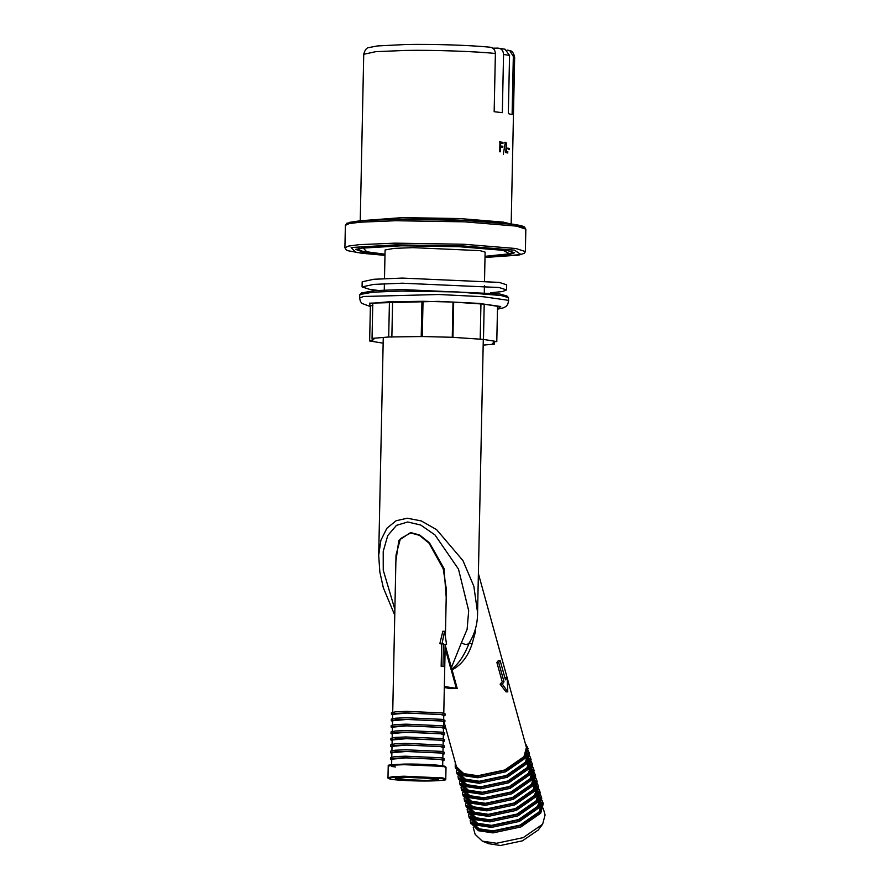 <?xml version="1.0" encoding="UTF-8"?>
<svg xmlns="http://www.w3.org/2000/svg" width="890" height="890" viewBox="0 0 890 890"><rect width="100%" height="100%" fill="white"/><g stroke="black" fill="none" stroke-linecap="round" stroke-linejoin="round"><path stroke-width="1.33" d="M505.832 142.901L506.421 142.901L506.243 151.5L505.654 151.511L507.289 151.823L507.267 152.98M507.289 151.823L507.867 152.98L505.687 152.568L506.421 142.901M506.243 151.5L507.89 151.823M499.401 141.944L502.45 142.356L502.427 143.513M502.45 142.356L502.984 143.501L500.08 143.19L500.024 145.949L502.839 146.238L502.805 147.395L500.002 147.106L499.902 151.801M502.272 146.249L502.249 147.406M500.547 147.084L500.447 151.79L499.724 151.701L499.935 141.933L503.006 142.344M500.024 145.949L502.839 146.238M500.625 143.179L500.569 145.938M504.741 142.278L505.32 142.267L503.306 154.315L505.32 142.267M507.578 148.163L508.746 148.43L508.724 149.62M509.358 148.43L509.336 149.62L508.157 149.342L508.179 148.163L508.746 148.43M507.055 50.107L509.714 50.541L513.33 56.426L512.106 114.643L508.335 113.642L509.558 55.425L505.031 49.206L497.911 48.116C501.404 48.449 503.284 50.552 503.551 54.446L502.327 112.663L494.161 111.717L495.385 53.5C495.051 49.562 493.105 47.459 489.522 47.181M492.793 48.194L497.911 48.116M485.028 256.665L507.345 255.119L514.609 252.704L506.41 250.268L460.575 246.497L399.81 245.518L369.239 246.753L355.611 249.378L363.799 252.259L385.003 254.573M445.145 648.243L450.585 667.934L451.408 667.6L445.211 645.183M450.585 667.934L451.074 669.458L451.797 669.046L451.408 667.6L461.409 642.736C465.047 644.939 467.673 644.95 469.286 642.769C464.625 655.007 458.795 663.762 451.797 669.046L452.064 669.836C461.365 665.008 468.029 656.386 472.067 643.971L469.286 642.769M451.074 669.458L451.308 670.17L452.064 669.836L457.226 688.493L450.44 688.593L444.321 687.503M444.344 686.49L457.226 688.493M446.213 597.346L444.032 568.521L429.47 542.811L419.591 534.968L410.613 532.565L398.853 540.319L395.894 561.067M396.017 555.048L400.411 538.661L410.657 532.943L419.413 535.346L429.047 543.178L443.242 568.866L446.38 589.425M394.882 609.45L383.245 570.178L383.212 551.466L387.74 535.58L396.451 525.378L407.687 521.985L420.714 525.033L434.965 534.923L458.495 569.133L468.685 610.707L467.117 629.33L461.409 642.736M394.76 615.168L383.334 587.789L379.83 571.947L378.695 555.26L380.898 540.274L386.883 528.26L396.095 520.75L407.253 518.225L421.282 520.917L436.623 529.661L462.945 560.578L473.847 586.265L477.574 612.609C477.618 623.935 474.782 634.103 469.075 643.125L468.73 643.681M436.156 778.672L438.381 779.395L426.41 780.497L397.585 779.217L395.349 778.494L407.32 777.393L436.156 778.672M442.831 631.277L444.566 631.255L442.019 643.692L443.443 643.926L442.964 666.354L441.173 666.376L441.651 643.948L439.816 643.726L442.831 631.277M444.377 644.471L446.569 644.438L444.566 631.255M439.816 643.726L442.019 643.692M441.651 643.948L443.443 643.926M441.173 666.376L444.677 666.632L445.145 644.204L446.569 644.438M442.964 666.354L444.677 666.632M507.79 691.853L506.054 691.875L500.091 684.154L502.238 681.84L504.018 681.818L502.327 684.121L507.79 691.853L507.144 677.535L505.464 679.838L500.124 660.536L498.678 662.516L504.018 681.818M500.091 684.154L502.327 684.121M504.908 677.568L507.144 677.535M502.238 681.84L496.909 662.538L498.678 662.516M496.909 662.538L498.356 660.558L500.124 660.536M391.867 753.363L390.588 752.762L394.904 751.827L405.506 751.383L441.44 752.985L444.221 753.886L442.92 754.431M442.831 758.658L442.931 753.852L440.283 752.996L406.085 751.472L391.878 752.784L391.778 757.59M390.588 752.762L390.621 751.16L394.938 750.226L405.551 749.781L441.473 751.383L444.255 752.284L444.221 753.886M392.401 727.731L391.133 727.13L395.438 726.196L406.051 725.762L441.974 727.364L444.755 728.254L443.454 728.81M443.365 733.037L443.465 728.231L440.817 727.375L406.619 725.851L392.412 727.163L392.312 731.969M391.133 727.13L391.166 725.528L395.472 724.594L406.085 724.16L442.007 725.762L444.789 726.652L444.755 728.254M392.534 721.334L391.266 720.722L395.572 719.799L406.185 719.354L442.108 720.956L444.889 721.846L443.587 722.402M443.509 726.629L443.609 721.823L440.951 720.967L406.752 719.443L392.546 720.755L392.445 725.561M391.266 720.722L391.3 719.12L395.605 718.197L406.218 717.752L442.141 719.354L444.922 720.244L444.889 721.846M392.001 746.955L390.721 746.354L395.038 745.419L405.651 744.975L441.574 746.577L444.355 747.478L443.053 748.023M442.964 752.25L443.064 747.444L440.416 746.599L406.218 745.064L392.012 746.376L391.911 751.182M390.721 746.354L390.755 744.752L395.071 743.818L405.684 743.373L441.607 744.975L444.388 745.876L444.355 747.478M391.734 759.771L390.454 759.159L394.771 758.236L405.373 757.79L441.307 759.393L444.088 760.283L442.786 760.839M442.664 766.668L442.797 760.26L440.149 759.404L405.951 757.88L391.745 759.192L391.611 765.6M390.454 759.159L390.488 757.568L394.804 756.634L405.406 756.189L441.34 757.79L444.121 758.681L444.088 760.283M392.268 734.139L390.999 733.538L395.305 732.604L405.918 732.159L441.841 733.76L444.622 734.662L443.32 735.207M443.231 739.445L443.331 734.639L440.684 733.783L406.485 732.259L392.279 733.56L392.178 738.366M390.999 733.538L391.033 731.936L395.338 731.002L405.951 730.557L441.874 732.159L444.655 733.06L444.622 734.662M392.668 714.926L391.4 714.325L395.716 713.391L406.318 712.946L442.241 714.548L445.022 715.438L443.732 715.994M443.643 720.221L443.743 715.415L441.095 714.559L406.886 713.035L392.679 714.347L392.579 719.153M391.4 714.325L391.433 712.723L395.75 711.789L406.352 711.344L442.274 712.946L445.056 713.847L445.022 715.438M392.134 740.547L390.866 739.946L395.171 739.011L405.784 738.567L441.707 740.169L444.488 741.07L443.187 741.615M443.098 745.842L443.198 741.036L440.55 740.191L406.352 738.667L392.145 739.968L392.045 744.774M390.866 739.946L390.899 738.344L395.205 737.41L405.818 736.965L441.74 738.567L444.522 739.468L444.488 741.07M543.223 808.242L545.092 814.995L542.633 824.218L523.209 837.624L496.498 843.275L482.28 841.106L475.127 834.342L473.269 827.578M482.28 841.106L488.732 843.709L500.425 845.5L522.408 840.839L538.239 830.025L542.433 824.485M467.639 811.925L475.371 819.701L489.912 821.882L517.858 815.908L537.693 802.146L540.241 792.601L538.995 789.23M467.128 809.099L467.417 811.246L474.993 818.322L489.533 820.502L517.479 814.528L537.304 800.766L539.852 791.221M468.696 811.035L476.061 817.777L490.012 819.846L517.001 814.072L536.158 800.778L538.65 791.7M461.543 789.864L469.275 797.64L483.815 799.832L511.761 793.847L531.597 780.085L534.145 770.54L532.899 767.18M461.031 787.038L461.32 789.185L468.897 796.261L483.437 798.452L511.383 792.467L531.208 778.706L533.755 769.171M462.6 788.985L469.965 795.716L483.926 797.785L510.905 792.022L530.062 778.728L532.554 769.65M455.446 767.814L463.178 775.591L477.719 777.771L505.665 771.797L525.5 758.024L528.048 748.49L525.245 743.183M455.28 762.519L455.224 767.135L462.8 774.211L477.34 776.392L505.286 770.417L525.111 756.656L527.67 747.111M444.155 722.268L456.459 766.791L463.779 773.621L477.83 775.735L504.808 769.961L523.965 756.667L526.424 747.455L507.155 677.735M460.019 784.357L467.751 792.133L482.291 794.314L510.237 788.34L530.073 774.567L532.62 765.033L531.375 761.662M459.507 781.531L459.796 783.678L467.372 790.754L481.913 792.934L509.859 786.96L529.683 773.188L532.231 763.653M461.076 783.467L468.44 790.209L482.402 792.278L509.38 786.504L528.538 773.21L531.03 764.132M466.115 806.407L473.847 814.183L488.388 816.375L516.334 810.39L536.169 796.628L538.717 787.083L537.471 783.723M465.603 803.581L465.893 805.728L473.469 812.804L488.009 814.995L515.955 809.01L535.78 795.248L538.328 785.703M467.172 805.528L474.537 812.259L488.488 814.328L515.477 808.554L534.634 795.26L537.126 786.193M469.164 817.443L476.895 825.208L491.436 827.4L519.382 821.426L539.218 807.653L541.765 798.119L540.519 794.748M468.652 814.606L468.941 816.753L476.517 823.84L491.058 826.02L519.004 820.046L538.828 806.273L541.376 796.739M470.22 816.553L477.585 823.283L491.536 825.364L518.525 819.59L537.682 806.296L540.174 797.218M463.067 795.382L470.799 803.158L485.339 805.339L513.285 799.365L533.121 785.603L535.669 776.058L534.423 772.687M462.555 792.556L462.845 794.703L470.421 801.779L484.961 803.959L512.907 797.985L532.732 784.223L535.279 774.678M464.124 794.492L471.489 801.234L485.451 803.303L512.429 797.529L531.586 784.235L534.078 775.157M456.971 773.321L464.702 781.097L479.243 783.289L507.189 777.304L527.025 763.542L529.572 754.008L528.326 750.637M456.459 770.495L456.748 772.642L464.324 779.718L478.865 781.91L506.811 775.935L526.635 762.163L529.194 752.629M458.027 772.442L465.392 779.173L479.354 781.253L506.332 775.479L525.489 762.185L527.993 753.107M458.495 778.839L466.226 786.615L480.767 788.796L508.713 782.822L528.549 769.06L531.096 759.515L529.85 756.144M457.983 776.013L458.272 778.16L465.848 785.236L480.389 787.416L508.335 781.442L528.159 767.681L530.707 758.135M459.551 777.96L466.916 784.691L480.878 786.76L507.856 780.986L527.014 767.692L529.505 758.614M464.591 800.9L472.323 808.676L486.863 810.857L514.809 804.883L534.645 791.11L537.193 781.576L535.947 778.205M464.079 798.074L464.369 800.221L471.945 807.297L486.485 809.477L514.431 803.503L534.256 789.73L536.803 780.196M465.648 800.01L473.013 806.74L486.975 808.821L513.953 803.047L533.11 789.753L535.602 780.675M470.688 822.95L478.42 830.726L492.96 832.906L520.906 826.932L540.742 813.171L543.289 803.626L542.043 800.266M470.176 820.124L470.465 822.271L478.041 829.347L492.582 831.538L520.528 825.553L540.352 811.791L542.9 802.246M471.745 822.071L479.109 828.801L493.06 830.871L520.049 825.097L539.207 811.802L541.699 802.736M472.067 643.971L475.338 632.156L475.705 627.784M474.448 632.189L475.338 632.156M401.112 291.052L458.005 291.964L500.925 295.502L508.479 297.616L508.591 301.198L507.133 300.13L483.125 296.715L438.859 294.501L363.509 296.492L359.593 298.072L359.849 294.501L373.121 292.154L401.112 291.052M508.479 297.616L506.911 295.992L499.524 293.923L401.857 289.561L374.468 290.652L361.485 292.944L359.849 294.501M483.17 345.098L494.395 344.152L492.203 343.929L494.295 341.671L496.787 341.571L483.47 339.401L452.265 337.288L422.294 336.52L388.696 336.999L372.042 338.4L374.234 338.623L372.142 340.881L369.65 340.981L383.145 343.162M496.787 341.571L497.532 306.327L484.205 304.157L453.01 302.055L423.028 301.287L389.431 301.755L372.776 303.167L372.042 338.4M372.877 305.648L370.385 305.748L369.65 340.981M372.142 340.881L372.198 338.423M421.215 336.72L421.949 301.488M423.028 301.287L422.294 336.52M388.696 336.999L389.431 301.755M391.856 337.132L392.601 301.899M480.2 339.368L480.934 304.135M484.205 304.157L483.47 339.401M452.265 337.288L453.01 302.055M452.932 337.532L453.678 302.289M494.44 341.66L494.395 344.152M377.783 290.407L369.572 289.328L362.074 286.914L362.185 281.785L373.8 279.271L402.38 278.081L499.19 282.397L506.677 284.811L506.577 289.94L502.472 291.531L490.735 292.777M362.074 286.914L373.7 284.399L402.28 283.198L499.079 287.514L506.577 289.94M485.072 252.07L479.999 250.635L412.882 247.643L394.059 248.388L385.136 249.968M513.33 56.426L514.654 57.45C513.864 53.189 512.217 50.886 509.714 50.541M360.228 221.499L363.732 54.29L375.725 51.676L405.729 50.419C432.885 49.907 475.85 51.386 495.385 53.5M510.27 223.824L503.328 222.133L459.852 218.551L402.224 217.627L361.151 220.698M503.551 54.446L509.558 55.425M485.005 257.466L518.659 255.119L524.41 253.316L525.367 251.559L516.011 248.533L464.024 244.261L395.116 243.148L359.415 244.639L348.613 246.063L344.908 247.776L346.299 249.945L348.19 250.769L361.64 253.238L384.981 255.363L355.677 252.371L351.138 247.52L395.794 244.861L463.468 245.952L514.531 250.157L521.039 254.585L485.005 257.455M524.11 227.851L515.076 224.536L464.013 220.331L396.328 219.24L359.894 220.831L349.614 222.344L347.156 224.147M345.376 225.348L349.08 223.646L359.894 222.211L395.583 220.72L464.491 221.833L516.478 226.116L525.834 229.131L524.444 226.961C523.954 226.705 523.309 225.582 509.102 223.679C485.573 220.642 434.431 218.629 396.272 219.229L361.14 220.698L346.866 223.245L345.376 225.348L344.908 247.776M451.308 670.17L456.359 688.448M445.278 766.902L442.464 765.778L404.605 764.087L390.365 764.933L391.811 766.49L395.594 766.969M446.024 767.38L445.412 766.513C442.786 764.966 420.525 763.843 404.294 764.087C379.696 765.1 391.533 765.656 388.218 766.168L392.868 765.166L404.305 764.688L443.02 766.412L446.024 767.38L445.779 778.906L442.786 777.938L404.06 776.214L392.635 776.692L387.984 777.704C387.818 778.194 387.183 779.217 400.177 780.207L429.425 780.986C417.432 781.253 396.606 780.33 391.544 779.295C385.593 778.049 389.853 777.248 404.338 776.903C416.309 776.636 437.124 777.56 442.197 778.594C448.137 779.84 443.876 780.641 429.403 780.986C454.612 779.974 442.33 779.429 445.779 778.906M370.374 306.427L369.461 303.167L438.314 301.354L478.764 303.368L500.703 306.494L497.466 309.086M358.948 248.054L358.514 249.322L361.741 251.114L385.003 254.229L367.181 252.215L363.309 248.065L401.49 245.796L459.362 246.719L503.028 250.324L509.647 253.784L485.028 256.32L504.452 254.874L511.194 253.116L511.872 251.915L511.316 251.247M363.732 54.29C364.9 49.795 366.713 47.537 369.172 47.515L377.449 45.946L406.007 44.5C432.874 43.988 469.219 45.156 490.134 47.203M511.16 224.658L514.654 57.45M525.367 251.559L525.834 229.131M388.218 766.168L387.984 777.704M477.574 612.62L483.292 339.39M484.282 292.154L484.416 285.801M484.527 280.684L485.117 252.115M378.695 555.26L383.267 337.455M384.257 290.051L384.391 283.71M384.491 278.581L385.092 250.023M392.713 712.745L396.017 554.948M443.787 713.235L445.223 644.46M445.389 636.673L446.38 589.191M467.417 811.246L467.795 812.626M461.32 789.185L461.699 790.565M455.224 767.135L455.602 768.515M459.796 783.678L460.175 785.058M465.893 805.728L466.271 807.108M468.941 816.753L469.319 818.133M462.845 794.703L463.223 796.083M456.748 772.642L457.126 774.022M458.272 778.16L458.65 779.54M464.369 800.221L464.747 801.59M470.465 822.271L470.843 823.651M507.1 677.535L478.386 573.638M370.362 306.538L362.03 303.457L360.428 301.476L359.593 298.072M497.466 309.197L503.807 307.706L506.054 306.371L507.634 304.536L508.591 301.198"/></g></svg>

